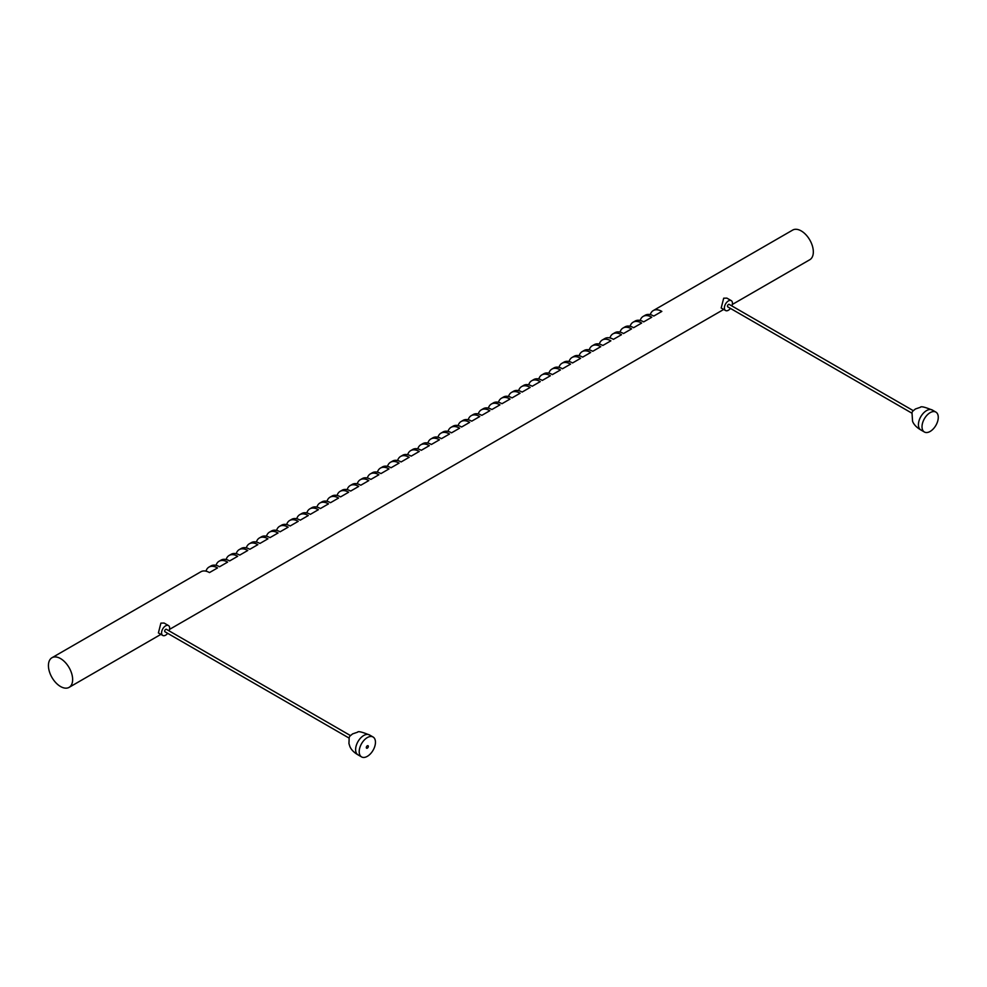 <?xml version="1.0" encoding="UTF-8"?>
<svg xmlns="http://www.w3.org/2000/svg" width="987" height="987" viewBox="0 0 987 987"><rect width="100%" height="100%" fill="white"/><g stroke="black" fill="none" stroke-linecap="round" stroke-linejoin="round"><path stroke-width="1.48" d="M366.633 748.208L366.609 748.195A1.431 0.827 -60 0 1 367.324 745.79A1.431 0.827 120 0 0 367.337 748.134A1.431 0.827 120 0 0 368.052 745.728A1.431 0.827 -60 0 1 368.052 745.728A1.431 0.827 120 0 0 367.337 745.802A1.431 0.827 -60 0 1 368.04 745.728L368.04 745.728M367.324 737.573A11.499 6.638 120 0 0 359.823 747.702A11.499 6.638 120 0 0 361.575 756.918A11.499 6.638 120 0 0 367.324 756.338A11.499 6.638 120 0 0 374.838 746.221A11.499 6.638 120 0 0 373.074 737.005A11.499 6.638 120 0 0 367.324 737.573M363.747 735.5A11.499 6.638 120 0 0 356.233 745.629A11.499 6.638 120 0 0 357.997 754.845A11.499 6.638 120 0 0 358.293 754.993C351.002 750.947 349.768 746.135 349.743 746.11L348.954 743.581L349.176 737.499A3.282 1.9 120 0 1 350.064 735.969L352.618 733.884L357.59 732.181C358.084 730.997 362.143 731.972 369.767 735.118A11.499 6.638 120 0 0 369.483 734.933A11.499 6.638 120 0 0 363.747 735.5M350.434 735.562L166.334 629.274A1.431 0.827 120 0 0 164.915 631.742L349.003 738.029M169.098 630.866A5.7 3.294 120 0 0 168.481 625.573A5.7 3.294 120 0 0 165.631 625.844A5.7 3.294 120 0 0 161.893 630.878A5.7 3.294 120 0 0 162.769 635.455A5.7 3.294 120 0 0 165.631 635.172A5.7 3.294 120 0 0 167.679 633.333M162.769 635.455L158.401 632.926L160.893 623.118L164.101 623.044L168.481 625.573M725.556 310.523L721.189 308.006L723.693 298.197L726.888 298.123L731.268 300.64A5.7 3.294 120 0 0 728.418 300.924A5.7 3.294 120 0 0 724.692 305.958A5.7 3.294 120 0 0 725.556 310.523A5.7 3.294 120 0 0 728.418 310.239A5.7 3.294 120 0 0 730.466 308.413M732.329 304.452L809.796 259.729A17.112 9.882 -120 0 0 812.412 246.022A17.112 9.882 -120 0 0 801.234 230.933A17.112 9.882 -120 0 0 792.672 230.082L653.295 310.56A17.112 9.882 -120 0 0 650.26 314.643M653.295 310.56A17.112 9.882 -120 0 1 661.845 311.411L653.776 316.062A17.112 9.882 60 0 0 645.227 315.223L643.203 316.383A17.112 9.882 -120 0 0 640.181 320.467M643.203 316.383A17.112 9.882 -120 0 1 651.765 317.234L643.697 321.885A17.112 9.882 60 0 0 635.134 321.046L633.123 322.206A17.112 9.882 -120 0 0 630.088 326.29M633.123 322.206A17.112 9.882 -120 0 1 641.673 323.057L633.605 327.709A17.112 9.882 60 0 0 625.055 326.87L623.031 328.029A17.112 9.882 -120 0 0 620.009 332.113M623.031 328.029A17.112 9.882 -120 0 1 631.594 328.881L623.525 333.532A17.112 9.882 60 0 0 614.963 332.693L612.952 333.853A17.112 9.882 -120 0 0 609.917 337.936M612.952 333.853A17.112 9.882 -120 0 1 621.502 334.704L613.433 339.355A17.112 9.882 60 0 0 604.883 338.516L602.329 339.984A17.112 9.882 -120 0 0 599.306 344.068M602.329 339.984A17.112 9.882 -120 0 1 610.879 340.836L602.81 345.487A17.112 9.882 60 0 0 594.26 344.648L592.237 345.808A17.112 9.882 -120 0 0 589.214 349.892M592.237 345.808A17.112 9.882 -120 0 1 600.799 346.659L592.731 351.31A17.112 9.882 60 0 0 584.168 350.471L582.157 351.631A17.112 9.882 -120 0 0 579.135 355.715M582.157 351.631A17.112 9.882 -120 0 1 590.707 352.482L582.638 357.134A17.112 9.882 60 0 0 574.089 356.295L572.065 357.454A17.112 9.882 -120 0 0 569.043 361.538M572.065 357.454A17.112 9.882 -120 0 1 580.627 358.306L572.559 362.957A17.112 9.882 60 0 0 563.996 362.106L561.985 363.278A17.112 9.882 -120 0 0 558.963 367.361M561.985 363.278A17.112 9.882 -120 0 1 570.548 364.129L562.479 368.78A17.112 9.882 60 0 0 553.917 367.929L551.893 369.101A17.112 9.882 -120 0 0 548.871 373.185M551.893 369.101A17.112 9.882 -120 0 1 560.456 369.952L552.387 374.604A17.112 9.882 60 0 0 543.825 373.752L541.814 374.924A17.112 9.882 -120 0 0 538.791 378.996M541.814 374.924A17.112 9.882 -120 0 1 550.376 375.776L542.307 380.427A17.112 9.882 60 0 0 533.745 379.576L531.722 380.748A17.112 9.882 -120 0 0 528.699 384.819M531.722 380.748A17.112 9.882 -120 0 1 540.284 381.599L532.215 386.25A17.112 9.882 60 0 0 523.653 385.399L521.642 386.571A17.112 9.882 -120 0 0 518.619 390.642M521.642 386.571A17.112 9.882 -120 0 1 530.204 387.41L522.135 392.073A17.112 9.882 60 0 0 513.573 391.222L511.55 392.394A17.112 9.882 -120 0 0 508.527 396.466M511.55 392.394A17.112 9.882 -120 0 1 520.112 393.233L512.043 397.897A17.112 9.882 60 0 0 503.481 397.045L501.47 398.217A17.112 9.882 -120 0 0 498.447 402.289M501.47 398.217A17.112 9.882 -120 0 1 510.032 399.056L501.964 403.72A17.112 9.882 60 0 0 493.401 402.869L491.378 404.041A17.112 9.882 -120 0 0 488.355 408.112M491.378 404.041A17.112 9.882 -120 0 1 499.94 404.88L491.871 409.543A17.112 9.882 60 0 0 483.309 408.692L481.298 409.864A17.112 9.882 -120 0 0 478.276 413.935M481.298 409.864A17.112 9.882 -120 0 1 489.86 410.703L481.792 415.367A17.112 9.882 60 0 0 473.229 414.515L471.206 415.687A17.112 9.882 -120 0 0 468.183 419.759M471.206 415.687A17.112 9.882 -120 0 1 479.768 416.526L471.7 421.19A17.112 9.882 60 0 0 463.137 420.339L461.126 421.511A17.112 9.882 -120 0 0 458.104 425.582M461.126 421.511A17.112 9.882 -120 0 1 469.689 422.35L461.62 427.013A17.112 9.882 60 0 0 453.058 426.162L451.034 427.334A17.112 9.882 -120 0 0 448.012 431.405M451.034 427.334A17.112 9.882 -120 0 1 459.597 428.173L451.528 432.837A17.112 9.882 60 0 0 442.966 431.985L440.955 433.157A17.112 9.882 -120 0 0 437.932 437.229M440.955 433.157A17.112 9.882 -120 0 1 449.517 433.996L441.448 438.66A17.112 9.882 60 0 0 432.886 437.809L430.863 438.981A17.112 9.882 -120 0 0 427.84 443.052M430.863 438.981A17.112 9.882 -120 0 1 439.425 439.82L431.356 444.483A17.112 9.882 60 0 0 422.794 443.632L420.783 444.804A17.112 9.882 -120 0 0 417.76 448.875M420.783 444.804A17.112 9.882 -120 0 1 429.345 445.643L421.276 450.306A17.112 9.882 60 0 0 412.714 449.455L410.691 450.627A17.112 9.882 -120 0 0 407.668 454.699M410.691 450.627A17.112 9.882 -120 0 1 419.253 451.466L411.184 456.13A17.112 9.882 60 0 0 402.622 455.278L400.611 456.438A17.112 9.882 -120 0 0 397.588 460.522M400.611 456.438A17.112 9.882 -120 0 1 409.173 457.289L401.104 461.953A17.112 9.882 60 0 0 392.542 461.102L390.519 462.261A17.112 9.882 -120 0 0 387.496 466.345M390.519 462.261A17.112 9.882 -120 0 1 399.081 463.113L391.012 467.776A17.112 9.882 60 0 0 382.45 466.925L380.439 468.085A17.112 9.882 -120 0 0 377.416 472.168M380.439 468.085A17.112 9.882 -120 0 1 389.001 468.936L380.933 473.6A17.112 9.882 60 0 0 372.37 472.748L370.347 473.908A17.112 9.882 -120 0 0 367.324 477.992M370.347 473.908A17.112 9.882 -120 0 1 378.909 474.759L370.841 479.423A17.112 9.882 60 0 0 362.278 478.572L360.267 479.731A17.112 9.882 -120 0 0 357.245 483.815M360.267 479.731A17.112 9.882 -120 0 1 368.83 480.583L360.761 485.246A17.112 9.882 60 0 0 352.199 484.395L350.188 485.555A17.112 9.882 -120 0 0 347.153 489.638M350.188 485.555A17.112 9.882 -120 0 1 358.737 486.406L350.669 491.07A17.112 9.882 60 0 0 342.119 490.218L340.096 491.378A17.112 9.882 -120 0 0 337.073 495.462M340.096 491.378A17.112 9.882 -120 0 1 348.658 492.229L340.589 496.893A17.112 9.882 60 0 0 332.027 496.042L330.016 497.201A17.112 9.882 -120 0 0 326.981 501.285M330.016 497.201A17.112 9.882 -120 0 1 338.566 498.053L330.497 502.716A17.112 9.882 60 0 0 321.947 501.865L319.924 503.025A17.112 9.882 -120 0 0 316.901 507.108M319.924 503.025A17.112 9.882 -120 0 1 328.486 503.876L320.417 508.539A17.112 9.882 60 0 0 311.855 507.688L309.844 508.848A17.112 9.882 -120 0 0 306.809 512.932M309.844 508.848A17.112 9.882 -120 0 1 318.394 509.699L310.325 514.363A17.112 9.882 60 0 0 301.775 513.511L299.752 514.671A17.112 9.882 -120 0 0 296.729 518.755M299.752 514.671A17.112 9.882 -120 0 1 308.314 515.522L300.245 520.186A17.112 9.882 60 0 0 291.683 519.335L289.672 520.494A17.112 9.882 -120 0 0 286.637 524.578M289.672 520.494A17.112 9.882 -120 0 1 298.222 521.346L290.153 525.997A17.112 9.882 60 0 0 281.603 525.158L279.58 526.318A17.112 9.882 -120 0 0 276.557 530.401M279.58 526.318A17.112 9.882 -120 0 1 288.142 527.169L280.074 531.82A17.112 9.882 60 0 0 271.511 530.981L269.5 532.141A17.112 9.882 -120 0 0 266.465 536.225M269.5 532.141A17.112 9.882 -120 0 1 278.05 532.992L269.982 537.644A17.112 9.882 60 0 0 261.432 536.805L259.408 537.964A17.112 9.882 -120 0 0 256.386 542.048M259.408 537.964A17.112 9.882 -120 0 1 267.97 538.816L259.902 543.467A17.112 9.882 60 0 0 251.34 542.628L249.329 543.788A17.112 9.882 -120 0 0 246.294 547.871M249.329 543.788A17.112 9.882 -120 0 1 257.878 544.639L249.81 549.29A17.112 9.882 60 0 0 241.26 548.451L239.236 549.611A17.112 9.882 -120 0 0 236.214 553.695M239.236 549.611A17.112 9.882 -120 0 1 247.799 550.462L239.73 555.113A17.112 9.882 60 0 0 231.168 554.275L229.157 555.434A17.112 9.882 -120 0 0 226.134 559.518M229.157 555.434A17.112 9.882 -120 0 1 237.707 556.286L229.638 560.937A17.112 9.882 60 0 0 221.088 560.098L219.065 561.258A17.112 9.882 -120 0 0 216.042 565.341M219.065 561.258A17.112 9.882 -120 0 1 227.627 562.109L219.558 566.76A17.112 9.882 60 0 0 210.996 565.921L208.985 567.081A17.112 9.882 -120 0 0 205.962 571.165M208.985 567.081A17.112 9.882 -120 0 1 217.535 567.932L209.466 572.583A17.112 9.882 60 0 0 200.916 571.744L51.978 657.724A17.112 9.882 -120 0 0 49.35 671.444A17.112 9.882 -120 0 0 60.528 686.52A17.112 9.882 -120 0 0 69.09 687.371A17.112 9.882 -120 0 0 71.718 673.665A17.112 9.882 -120 0 0 60.528 658.576A17.112 9.882 -120 0 0 51.978 657.724M731.885 305.945A5.7 3.294 120 0 0 731.268 300.64M913.246 410.654L729.122 304.354A1.431 0.827 120 0 0 727.703 306.821L911.815 413.121M920.809 429.937A11.499 6.638 120 0 1 919.045 420.721A11.499 6.638 120 0 1 926.559 410.604A11.499 6.638 120 0 1 932.308 410.024A11.499 6.638 120 0 1 932.579 410.21C924.955 407.063 920.908 406.089 920.402 407.286L915.43 408.976L912.876 411.061A3.282 1.9 120 0 0 911.988 412.603L912.556 421.202C912.58 421.227 913.814 426.039 921.105 430.085A11.499 6.638 120 0 1 920.809 429.937L924.4 432.01A11.499 6.638 120 0 0 930.136 431.442A11.499 6.638 120 0 0 937.65 421.313A11.499 6.638 120 0 0 935.886 412.097A11.499 6.638 120 0 0 930.136 412.665A11.499 6.638 120 0 0 922.635 422.794A11.499 6.638 120 0 0 924.4 432.01M357.997 754.845L361.575 756.918M723.693 309.449L169.542 629.385M160.893 634.37L69.09 687.371M932.308 410.024L935.886 412.097M369.483 734.933L373.074 737.005"/></g></svg>
